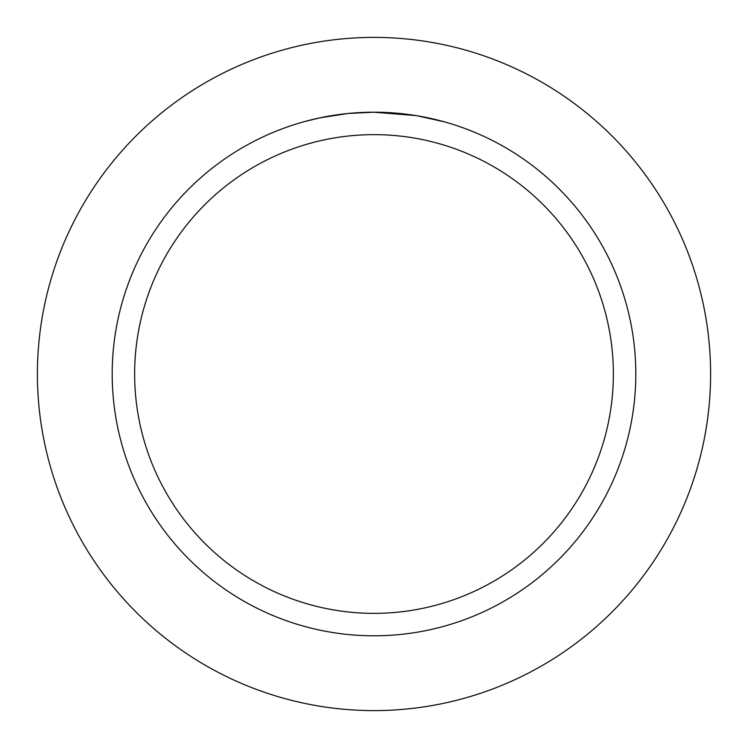 <?xml version="1.0" encoding="UTF-8"?>
<svg xmlns="http://www.w3.org/2000/svg" width="748" height="748" viewBox="0 0 748 748"><rect width="100%" height="100%" fill="white"/><g stroke="black" fill="none" stroke-linecap="round" stroke-linejoin="round"><path stroke-width="1.12" d="M415.86 115.566L374 112.2L395.776 113.107M399.133 113.406L404.014 113.93M371.204 112.219L374 112.2A261.8 261.8 0 0 1 635.8 374A261.8 261.8 0 0 1 374 635.8A261.8 261.8 0 0 1 112.2 374A261.8 261.8 0 0 1 374 112.2L348.531 113.444L367.792 112.275M416.973 115.753L444.013 121.737M374 134.64A239.36 239.36 0 0 1 613.36 374A239.36 239.36 0 0 1 374 613.36A239.36 239.36 0 0 1 134.64 374A239.36 239.36 0 0 1 374 134.64M347.427 113.556L319.798 117.875L303.997 121.737M339.059 114.547L341.06 114.285M353.037 113.042L354.786 112.911M355.739 112.836L356.908 112.761M374 37.4A336.6 336.6 0 0 1 710.6 374A336.6 336.6 0 0 1 374 710.6A336.6 336.6 0 0 1 37.4 374A336.6 336.6 0 0 1 374 37.4"/></g></svg>
